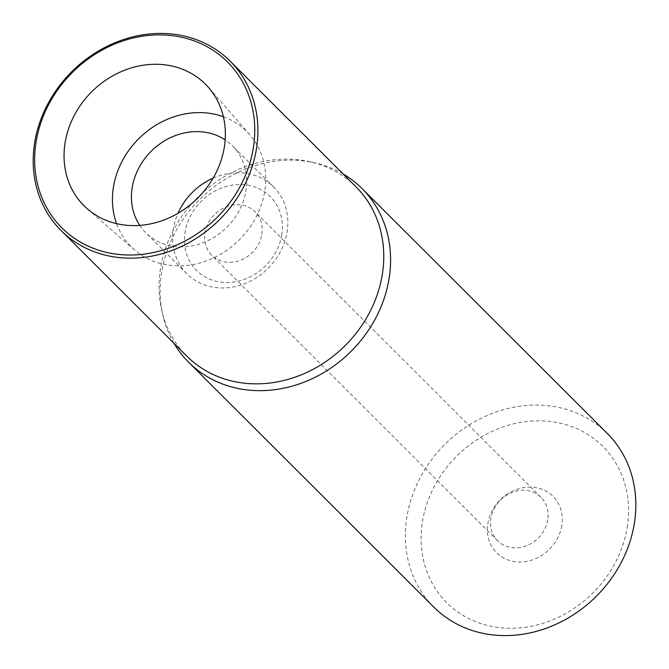 <?xml version="1.0" encoding="UTF-8"?>
<svg xmlns="http://www.w3.org/2000/svg" width="669" height="669" viewBox="0 0 669 669"><rect width="100%" height="100%" fill="white"/><g stroke="black" fill="none" stroke-linecap="round" stroke-linejoin="round"><path stroke-width="0.5" stroke-dasharray="3.35 2.51" d="M173.932 343.247A122.736 107.241 135 0 1 162.81 315.049A122.736 107.241 135 0 1 161.605 272.383A122.736 107.241 135 0 1 314.84 162.818A122.736 107.241 135 0 1 343.055 173.907M355.975 186.81A119.667 104.556 -45 0 0 309.914 161.697A119.667 104.556 -45 0 0 160.51 268.52A119.667 104.556 -45 0 0 161.681 310.123A119.667 104.556 -45 0 0 186.852 356.151M607.327 433.487A122.736 107.241 -45 0 0 539.055 405.113A122.736 107.241 -45 0 0 406.852 517.296A122.736 107.241 -45 0 0 433.88 607.176M627.204 527.281A110.46 96.52 -45 0 0 541.438 420.851A110.46 96.52 -45 0 0 422.448 521.82A110.46 96.52 -45 0 0 508.214 628.25A110.46 96.52 -45 0 0 627.204 527.281M561.793 525.533A39.889 34.855 135 0 1 518.826 561.993A39.889 34.855 135 0 1 487.86 523.568A39.889 34.855 135 0 1 530.826 487.107A39.889 34.855 135 0 1 561.793 525.533M547.777 519.83A30.682 26.81 135 0 1 527.272 545.452A30.682 26.81 135 0 1 497.661 540.778A30.682 26.81 135 0 1 490.904 518.316A30.682 26.81 135 0 1 511.409 492.685A30.682 26.81 135 0 1 541.02 497.36A30.682 26.81 135 0 1 547.777 519.83M261.838 234.275A30.682 26.81 -45 0 0 255.081 211.805A30.682 26.81 -45 0 0 225.47 207.131A30.682 26.81 -45 0 0 204.965 232.762A30.682 26.81 -45 0 0 211.722 255.232A30.682 26.81 -45 0 0 241.333 259.907A30.682 26.81 -45 0 0 261.838 234.275M281.749 234.811A52.165 45.576 135 0 1 225.562 282.485A52.165 45.576 135 0 1 185.062 232.227A52.165 45.576 135 0 1 241.25 184.552A52.165 45.576 135 0 1 281.749 234.811M213.127 178.121A61.364 53.62 135 0 1 239.46 172.744A61.364 53.62 135 0 1 273.596 186.935A61.364 53.62 135 0 1 287.11 231.875A61.364 53.62 135 0 1 221.004 287.963A61.364 53.62 135 0 1 186.868 273.78A61.364 53.62 135 0 1 173.363 228.84A61.364 53.62 135 0 1 177.971 213.319M139.762 225.411A61.364 53.62 -45 0 0 145.691 232.653A61.364 53.62 -45 0 0 204.923 242.002A61.364 53.62 -45 0 0 245.933 190.749A61.364 53.62 -45 0 0 232.419 145.809A61.364 53.62 -45 0 0 225.169 139.888M223.379 116.715A81.618 71.315 135 0 1 249.646 134.603A81.618 71.315 135 0 1 264.698 191.25A81.618 71.315 135 0 1 212.357 258.468A81.618 71.315 135 0 1 134.511 249.897A81.618 71.315 135 0 1 116.59 223.655M161.681 310.123L162.81 315.049M309.914 161.697L314.84 162.818M541.02 497.36L255.081 211.805M497.661 540.778L211.722 255.232M186.868 273.78L145.691 232.653M273.596 186.935L232.419 145.809M249.646 134.603L208.485 87.438M134.511 249.897L87.288 208.803"/><path stroke-width="1" d="M343.055 173.907A122.736 107.241 135 0 1 362.08 188.574A122.736 107.241 135 0 1 389.107 278.446A122.736 107.241 135 0 1 307.088 380.962A122.736 107.241 135 0 1 188.625 362.255A122.736 107.241 135 0 1 173.932 343.247M60.996 230.462L186.852 356.151A119.667 104.556 -45 0 0 302.355 374.381A119.667 104.556 -45 0 0 382.317 274.432A119.667 104.556 -45 0 0 355.975 186.81L230.111 61.113A119.667 104.556 135 0 1 256.461 148.744A119.667 104.556 135 0 1 127.562 258.125A119.667 104.556 135 0 1 60.996 230.462A119.667 104.556 135 0 1 34.646 142.832A119.667 104.556 135 0 1 163.545 33.45A119.667 104.556 135 0 1 230.111 61.113M188.625 362.255L433.88 607.176A122.736 107.241 -45 0 0 502.151 635.55A122.736 107.241 -45 0 0 634.354 523.367A122.736 107.241 -45 0 0 607.327 433.487L362.08 188.574M225.169 139.888A61.364 53.62 -45 0 0 132.178 187.713A61.364 53.62 -45 0 0 139.762 225.411M177.971 213.319A61.364 53.62 135 0 1 213.127 178.121M116.59 223.655A81.618 71.315 135 0 1 113.412 187.211A81.618 71.315 135 0 1 223.379 116.715M224.332 147.063A85.916 75.07 -45 0 0 208.485 87.438A85.916 75.07 -45 0 0 124.827 70.128A85.916 75.07 -45 0 0 65.085 142.823A85.916 75.07 -45 0 0 87.288 208.803A85.916 75.07 -45 0 0 169.232 217.818A85.916 75.07 -45 0 0 224.332 147.063M253.342 147.841A117.209 102.416 135 0 1 127.085 254.981A117.209 102.416 135 0 1 36.076 142.045A117.209 102.416 135 0 1 162.333 34.913A117.209 102.416 135 0 1 253.342 147.841"/></g></svg>
